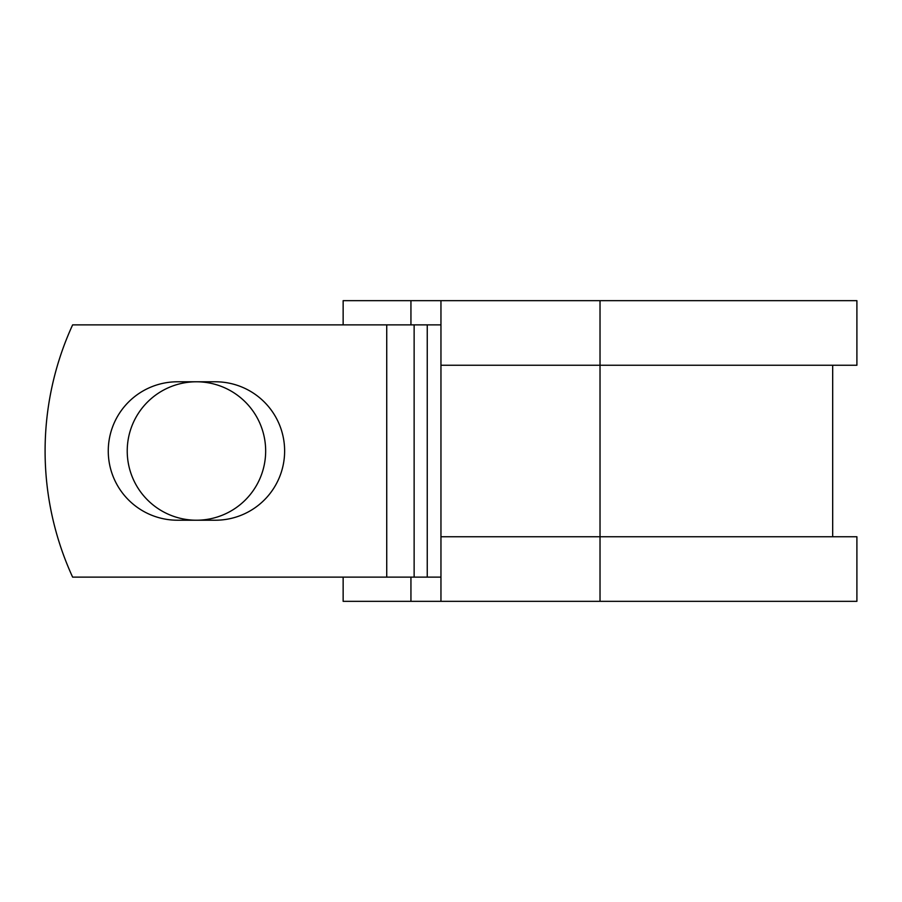 <?xml version="1.0" encoding="UTF-8"?>
<svg xmlns="http://www.w3.org/2000/svg" width="902" height="902" viewBox="0 0 902 902"><rect width="100%" height="100%" fill="white"/><g stroke="black" fill="none" stroke-linecap="round" stroke-linejoin="round"><path stroke-width="1.35" d="M108.263 451A69.217 69.217 0 0 0 177.469 520.217L215.409 520.217A69.217 69.217 0 0 0 284.626 451A69.217 69.217 0 0 0 215.409 381.783L177.469 381.783A69.217 69.217 0 0 0 108.263 451M127.227 451A69.217 69.217 0 0 1 196.444 381.783A69.217 69.217 0 0 1 265.662 451A69.217 69.217 0 0 1 196.444 520.217A69.217 69.217 0 0 1 127.227 451M386.732 324.878L72.622 324.878A302.689 302.689 0 0 0 72.622 577.122L386.732 577.122L386.732 324.878L440.954 324.878M440.954 577.122L386.732 577.122M410.94 577.122L410.94 601.33L343.143 601.33L343.143 577.122M600.022 601.33L440.954 601.33L440.954 536.758L856.9 536.758L856.9 601.33L600.022 601.33L600.022 300.67L410.94 300.67L410.94 324.878M343.143 324.878L343.143 300.67L410.94 300.67M440.954 601.33L410.94 601.33M440.954 536.758L440.954 365.242L856.9 365.242L856.9 300.67L600.022 300.67M440.954 365.242L440.954 300.67M427.255 577.122L427.255 324.878M414.131 577.122L414.131 324.878M832.681 536.758L832.681 365.242"/></g></svg>
